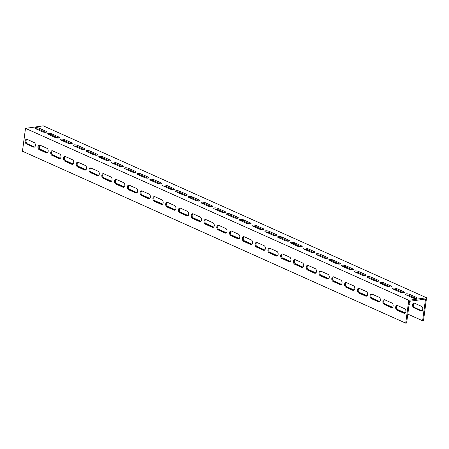 <?xml version="1.0" encoding="UTF-8"?>
<svg xmlns="http://www.w3.org/2000/svg" width="449" height="449" viewBox="0 0 449 449"><rect width="100%" height="100%" fill="white"/><g stroke="black" fill="none" stroke-linecap="round" stroke-linejoin="round"><path stroke-width="0.67" d="M407.799 314.115L422.61 320.76L423.497 320.637L426.55 297.771L43.278 125.855L25.503 128.363L408.775 300.286L426.55 297.771M414.281 303.109A2.408 1.605 -98 0 0 413.439 305.421A2.408 1.605 -98 0 0 414.741 307.621L421.768 310.77A2.408 1.605 -98 0 0 421.953 310.837M48.262 134.38A2.408 0.696 -172.4 0 1 47.65 133.813A2.408 0.696 -172.4 0 1 49.227 133.37A2.408 0.696 -172.4 0 1 51.815 133.881L58.841 137.029A2.408 0.696 -172.4 0 1 59.453 137.602A2.408 0.696 -172.4 0 1 57.876 138.039A2.408 0.696 -172.4 0 1 55.289 137.534L48.262 134.38M61.036 140.11A2.408 0.696 -172.4 0 1 60.424 139.544A2.408 0.696 -172.4 0 1 62.001 139.1A2.408 0.696 -172.4 0 1 64.594 139.611L71.621 142.76A2.408 0.696 -172.4 0 1 72.227 143.332A2.408 0.696 -172.4 0 1 70.656 143.77A2.408 0.696 -172.4 0 1 68.063 143.265L61.036 140.11M73.81 145.841A2.408 0.696 -172.4 0 1 73.204 145.274A2.408 0.696 -172.4 0 1 74.775 144.831A2.408 0.696 -172.4 0 1 77.368 145.341L84.395 148.49A2.408 0.696 -172.4 0 1 85.007 149.062A2.408 0.696 -172.4 0 1 83.43 149.5A2.408 0.696 -172.4 0 1 80.837 148.995L73.81 145.841M86.59 151.571A2.408 0.696 -172.4 0 1 85.978 151.004A2.408 0.696 -172.4 0 1 87.555 150.561A2.408 0.696 -172.4 0 1 90.142 151.072L97.169 154.22A2.408 0.696 -172.4 0 1 97.781 154.793A2.408 0.696 -172.4 0 1 96.204 155.231A2.408 0.696 -172.4 0 1 93.617 154.725L86.59 151.571M99.364 157.302A2.408 0.696 -172.4 0 1 98.752 156.735A2.408 0.696 -172.4 0 1 100.329 156.291A2.408 0.696 -172.4 0 1 102.916 156.802L109.943 159.951A2.408 0.696 -172.4 0 1 110.555 160.523A2.408 0.696 -172.4 0 1 108.978 160.961A2.408 0.696 -172.4 0 1 106.391 160.456L99.364 157.302M112.138 163.032A2.408 0.696 -172.4 0 1 111.532 162.465A2.408 0.696 -172.4 0 1 113.103 162.027A2.408 0.696 -172.4 0 1 115.696 162.532L122.723 165.681A2.408 0.696 -172.4 0 1 123.335 166.253A2.408 0.696 -172.4 0 1 121.758 166.691A2.408 0.696 -172.4 0 1 119.165 166.186L112.138 163.032M124.917 168.762A2.408 0.696 -172.4 0 1 124.306 168.195A2.408 0.696 -172.4 0 1 125.883 167.758A2.408 0.696 -172.4 0 1 128.47 168.263L135.497 171.411A2.408 0.696 -172.4 0 1 136.109 171.984A2.408 0.696 -172.4 0 1 134.532 172.422A2.408 0.696 -172.4 0 1 131.944 171.916L124.917 168.762M137.691 174.493A2.408 0.696 -172.4 0 1 137.08 173.926A2.408 0.696 -172.4 0 1 138.657 173.488A2.408 0.696 -172.4 0 1 141.244 173.993L148.271 177.147A2.408 0.696 -172.4 0 1 148.883 177.714A2.408 0.696 -172.4 0 1 147.306 178.152A2.408 0.696 -172.4 0 1 144.718 177.647L137.691 174.493M150.466 180.229A2.408 0.696 -172.4 0 1 149.859 179.656A2.408 0.696 -172.4 0 1 151.431 179.218A2.408 0.696 -172.4 0 1 154.024 179.723L161.051 182.878A2.408 0.696 -172.4 0 1 161.657 183.445A2.408 0.696 -172.4 0 1 160.085 183.882A2.408 0.696 -172.4 0 1 157.492 183.377L150.466 180.229M163.245 185.959A2.408 0.696 -172.4 0 1 162.633 185.386A2.408 0.696 -172.4 0 1 164.211 184.949A2.408 0.696 -172.4 0 1 166.798 185.454L173.825 188.608A2.408 0.696 -172.4 0 1 174.437 189.175A2.408 0.696 -172.4 0 1 172.859 189.613A2.408 0.696 -172.4 0 1 170.272 189.108L163.245 185.959M176.019 191.689A2.408 0.696 -172.4 0 1 175.407 191.117A2.408 0.696 -172.4 0 1 176.985 190.679A2.408 0.696 -172.4 0 1 179.572 191.184L186.599 194.338A2.408 0.696 -172.4 0 1 187.211 194.905A2.408 0.696 -172.4 0 1 185.633 195.349A2.408 0.696 -172.4 0 1 183.046 194.838L176.019 191.689M188.793 197.42A2.408 0.696 -172.4 0 1 188.187 196.847A2.408 0.696 -172.4 0 1 189.759 196.409A2.408 0.696 -172.4 0 1 192.352 196.915L199.378 200.069A2.408 0.696 -172.4 0 1 199.985 200.636A2.408 0.696 -172.4 0 1 198.413 201.079A2.408 0.696 -172.4 0 1 195.82 200.568L188.793 197.42M201.573 203.15A2.408 0.696 -172.4 0 1 200.961 202.578A2.408 0.696 -172.4 0 1 202.538 202.14A2.408 0.696 -172.4 0 1 205.126 202.645L212.153 205.799A2.408 0.696 -172.4 0 1 212.764 206.366A2.408 0.696 -172.4 0 1 211.187 206.809A2.408 0.696 -172.4 0 1 208.6 206.299L201.573 203.15M214.347 208.88A2.408 0.696 -172.4 0 1 213.735 208.308A2.408 0.696 -172.4 0 1 215.312 207.87A2.408 0.696 -172.4 0 1 217.9 208.375L224.927 211.53A2.408 0.696 -172.4 0 1 225.538 212.096A2.408 0.696 -172.4 0 1 223.961 212.54A2.408 0.696 -172.4 0 1 221.374 212.029L214.347 208.88M227.121 214.611A2.408 0.696 -172.4 0 1 226.509 214.038A2.408 0.696 -172.4 0 1 228.086 213.601A2.408 0.696 -172.4 0 1 230.679 214.106L237.706 217.26A2.408 0.696 -172.4 0 1 238.312 217.827A2.408 0.696 -172.4 0 1 236.741 218.27A2.408 0.696 -172.4 0 1 234.148 217.759L227.121 214.611M239.901 220.341A2.408 0.696 -172.4 0 1 239.289 219.769A2.408 0.696 -172.4 0 1 240.866 219.331A2.408 0.696 -172.4 0 1 243.453 219.836L250.48 222.99A2.408 0.696 -172.4 0 1 251.092 223.557A2.408 0.696 -172.4 0 1 249.515 224A2.408 0.696 -172.4 0 1 246.928 223.49L239.901 220.341M252.675 226.072A2.408 0.696 -172.4 0 1 252.063 225.499A2.408 0.696 -172.4 0 1 253.64 225.061A2.408 0.696 -172.4 0 1 256.227 225.566L263.254 228.721A2.408 0.696 -172.4 0 1 263.866 229.287A2.408 0.696 -172.4 0 1 262.289 229.731A2.408 0.696 -172.4 0 1 259.702 229.22L252.675 226.072M265.449 231.802A2.408 0.696 -172.4 0 1 264.837 231.229A2.408 0.696 -172.4 0 1 266.414 230.792A2.408 0.696 -172.4 0 1 269.007 231.297L276.034 234.451A2.408 0.696 -172.4 0 1 276.64 235.023A2.408 0.696 -172.4 0 1 275.069 235.461A2.408 0.696 -172.4 0 1 272.476 234.956L265.449 231.802M278.223 237.532A2.408 0.696 -172.4 0 1 277.617 236.96A2.408 0.696 -172.4 0 1 279.188 236.522A2.408 0.696 -172.4 0 1 281.781 237.027L288.808 240.181A2.408 0.696 -172.4 0 1 289.42 240.754A2.408 0.696 -172.4 0 1 287.843 241.192A2.408 0.696 -172.4 0 1 285.25 240.686L278.223 237.532M291.003 243.263A2.408 0.696 -172.4 0 1 290.391 242.69A2.408 0.696 -172.4 0 1 291.968 242.252A2.408 0.696 -172.4 0 1 294.555 242.757L301.582 245.912A2.408 0.696 -172.4 0 1 302.194 246.484A2.408 0.696 -172.4 0 1 300.617 246.922A2.408 0.696 -172.4 0 1 298.029 246.417L291.003 243.263M303.777 248.993A2.408 0.696 -172.4 0 1 303.165 248.426A2.408 0.696 -172.4 0 1 304.742 247.983A2.408 0.696 -172.4 0 1 307.335 248.493L314.356 251.642A2.408 0.696 -172.4 0 1 314.968 252.215A2.408 0.696 -172.4 0 1 313.391 252.652A2.408 0.696 -172.4 0 1 310.803 252.147L303.777 248.993M316.551 254.723A2.408 0.696 -172.4 0 1 315.944 254.156A2.408 0.696 -172.4 0 1 317.516 253.713A2.408 0.696 -172.4 0 1 320.109 254.224L327.136 257.372A2.408 0.696 -172.4 0 1 327.748 257.945A2.408 0.696 -172.4 0 1 326.17 258.383A2.408 0.696 -172.4 0 1 323.577 257.878L316.551 254.723M329.33 260.454A2.408 0.696 -172.4 0 1 328.719 259.887A2.408 0.696 -172.4 0 1 330.296 259.443A2.408 0.696 -172.4 0 1 332.883 259.954L339.91 263.103A2.408 0.696 -172.4 0 1 340.522 263.675A2.408 0.696 -172.4 0 1 338.944 264.113A2.408 0.696 -172.4 0 1 336.357 263.608L329.33 260.454M342.104 266.184A2.408 0.696 -172.4 0 1 341.493 265.617A2.408 0.696 -172.4 0 1 343.07 265.174A2.408 0.696 -172.4 0 1 345.657 265.685L352.684 268.833A2.408 0.696 -172.4 0 1 353.296 269.406A2.408 0.696 -172.4 0 1 351.719 269.843A2.408 0.696 -172.4 0 1 349.131 269.338L342.104 266.184M354.878 271.914A2.408 0.696 -172.4 0 1 354.272 271.348A2.408 0.696 -172.4 0 1 355.844 270.904A2.408 0.696 -172.4 0 1 358.437 271.415L365.464 274.564A2.408 0.696 -172.4 0 1 366.07 275.136A2.408 0.696 -172.4 0 1 364.498 275.574A2.408 0.696 -172.4 0 1 361.905 275.069L354.878 271.914M367.658 277.645A2.408 0.696 -172.4 0 1 367.046 277.078A2.408 0.696 -172.4 0 1 368.623 276.635A2.408 0.696 -172.4 0 1 371.211 277.145L378.238 280.294A2.408 0.696 -172.4 0 1 378.849 280.866A2.408 0.696 -172.4 0 1 377.272 281.304A2.408 0.696 -172.4 0 1 374.685 280.799L367.658 277.645M380.432 283.375A2.408 0.696 -172.4 0 1 379.82 282.808A2.408 0.696 -172.4 0 1 381.397 282.365A2.408 0.696 -172.4 0 1 383.985 282.876L391.012 286.024A2.408 0.696 -172.4 0 1 391.623 286.597A2.408 0.696 -172.4 0 1 390.046 287.034A2.408 0.696 -172.4 0 1 387.459 286.529L380.432 283.375M393.206 289.105A2.408 0.696 -172.4 0 1 392.6 288.539A2.408 0.696 -172.4 0 1 394.171 288.101A2.408 0.696 -172.4 0 1 396.764 288.606L403.791 291.755A2.408 0.696 -172.4 0 1 404.397 292.327A2.408 0.696 -172.4 0 1 402.826 292.765A2.408 0.696 -172.4 0 1 400.233 292.26L393.206 289.105M35.488 128.65A2.408 0.696 -172.4 0 1 34.876 128.083A2.408 0.696 -172.4 0 1 36.453 127.639A2.408 0.696 -172.4 0 1 39.041 128.15L46.067 131.299A2.408 0.696 -172.4 0 1 46.679 131.871A2.408 0.696 -172.4 0 1 45.102 132.309A2.408 0.696 -172.4 0 1 42.509 131.804L35.488 128.65M405.986 294.836A2.408 0.696 -172.4 0 1 405.374 294.269A2.408 0.696 -172.4 0 1 406.951 293.831A2.408 0.696 -172.4 0 1 409.539 294.336L416.565 297.485A2.408 0.696 -172.4 0 1 417.177 298.057A2.408 0.696 -172.4 0 1 415.6 298.495A2.408 0.696 -172.4 0 1 413.013 297.99L405.986 294.836M408.775 300.286L405.722 323.145L22.45 151.229L25.503 128.363M405.722 323.145L406.614 323.022L409.51 301.301A2.408 1.605 82 0 1 408.988 305.202M397.393 305.494A2.408 1.605 -98 0 0 396.551 307.806A2.408 1.605 -98 0 0 397.853 310.006L404.88 313.161A2.408 1.605 -98 0 0 405.065 313.222M384.619 299.764A2.408 1.605 -98 0 0 383.777 302.076A2.408 1.605 -98 0 0 385.079 304.276L392.106 307.43A2.408 1.605 -98 0 0 392.291 307.492M371.839 294.033A2.408 1.605 -98 0 0 371.003 296.346A2.408 1.605 -98 0 0 372.305 298.546L379.332 301.694A2.408 1.605 -98 0 0 379.517 301.762M359.065 288.303A2.408 1.605 -98 0 0 358.223 290.615A2.408 1.605 -98 0 0 359.526 292.815L366.552 295.964A2.408 1.605 -98 0 0 366.738 296.031M346.291 282.573A2.408 1.605 -98 0 0 345.449 284.885A2.408 1.605 -98 0 0 346.751 287.085L353.778 290.234A2.408 1.605 -98 0 0 353.964 290.301M333.512 276.842A2.408 1.605 -98 0 0 332.675 279.155A2.408 1.605 -98 0 0 333.977 281.355L341.004 284.503A2.408 1.605 -98 0 0 341.189 284.571M320.738 271.112A2.408 1.605 -98 0 0 319.901 273.424A2.408 1.605 -98 0 0 321.203 275.624L328.23 278.773A2.408 1.605 -98 0 0 328.41 278.84M307.963 265.376A2.408 1.605 -98 0 0 307.122 267.694A2.408 1.605 -98 0 0 308.424 269.894L315.451 273.043A2.408 1.605 -98 0 0 315.636 273.11M295.184 259.645A2.408 1.605 -98 0 0 294.348 261.963A2.408 1.605 -98 0 0 295.65 264.164L302.677 267.312A2.408 1.605 -98 0 0 302.862 267.38M282.41 253.915A2.408 1.605 -98 0 0 281.574 256.233A2.408 1.605 -98 0 0 282.876 258.433L289.902 261.582A2.408 1.605 -98 0 0 290.082 261.649M269.636 248.185A2.408 1.605 -98 0 0 268.794 250.503A2.408 1.605 -98 0 0 270.096 252.703L277.123 255.851A2.408 1.605 -98 0 0 277.308 255.919M256.856 242.454A2.408 1.605 -98 0 0 256.02 244.772A2.408 1.605 -98 0 0 257.322 246.967L264.349 250.121A2.408 1.605 -98 0 0 264.534 250.188M244.082 236.724A2.408 1.605 -98 0 0 243.246 239.042A2.408 1.605 -98 0 0 244.548 241.236L251.575 244.391A2.408 1.605 -98 0 0 251.754 244.458M231.308 230.994A2.408 1.605 -98 0 0 230.466 233.312A2.408 1.605 -98 0 0 231.768 235.506L238.795 238.66A2.408 1.605 -98 0 0 238.98 238.728M218.534 225.263A2.408 1.605 -98 0 0 217.692 227.581A2.408 1.605 -98 0 0 218.994 229.776L226.021 232.93A2.408 1.605 -98 0 0 226.206 232.997M205.754 219.533A2.408 1.605 -98 0 0 204.918 221.851A2.408 1.605 -98 0 0 206.22 224.045L213.247 227.2A2.408 1.605 -98 0 0 213.432 227.267M192.98 213.803A2.408 1.605 -98 0 0 192.138 216.121A2.408 1.605 -98 0 0 193.44 218.315L200.467 221.469A2.408 1.605 -98 0 0 200.652 221.537M180.206 208.072A2.408 1.605 -98 0 0 179.364 210.39A2.408 1.605 -98 0 0 180.666 212.585L187.693 215.739A2.408 1.605 -98 0 0 187.878 215.806M167.426 202.342A2.408 1.605 -98 0 0 166.59 204.654A2.408 1.605 -98 0 0 167.892 206.854L174.919 210.009A2.408 1.605 -98 0 0 175.104 210.076M154.652 196.611A2.408 1.605 -98 0 0 153.811 198.924A2.408 1.605 -98 0 0 155.113 201.124L162.14 204.278A2.408 1.605 -98 0 0 162.325 204.346M141.878 190.881A2.408 1.605 -98 0 0 141.037 193.193A2.408 1.605 -98 0 0 142.339 195.394L149.365 198.548A2.408 1.605 -98 0 0 149.551 198.615M129.099 185.151A2.408 1.605 -98 0 0 128.262 187.463A2.408 1.605 -98 0 0 129.565 189.663L136.591 192.817A2.408 1.605 -98 0 0 136.777 192.879M116.325 179.42A2.408 1.605 -98 0 0 115.488 181.733A2.408 1.605 -98 0 0 116.791 183.933L123.817 187.087A2.408 1.605 -98 0 0 123.997 187.149M103.551 173.69A2.408 1.605 -98 0 0 102.709 176.002A2.408 1.605 -98 0 0 104.011 178.202L111.038 181.351A2.408 1.605 -98 0 0 111.223 181.418M90.771 167.96A2.408 1.605 -98 0 0 89.935 170.272A2.408 1.605 -98 0 0 91.237 172.472L98.264 175.621A2.408 1.605 -98 0 0 98.449 175.688M77.997 162.229A2.408 1.605 -98 0 0 77.161 164.542A2.408 1.605 -98 0 0 78.463 166.742L85.49 169.89A2.408 1.605 -98 0 0 85.669 169.958M65.223 156.499A2.408 1.605 -98 0 0 64.381 158.811A2.408 1.605 -98 0 0 65.683 161.011L72.71 164.16A2.408 1.605 -98 0 0 72.895 164.227M52.443 150.769A2.408 1.605 -98 0 0 51.607 153.081A2.408 1.605 -98 0 0 52.909 155.281L59.936 158.43A2.408 1.605 -98 0 0 60.121 158.497M39.669 145.033A2.408 1.605 -98 0 0 38.833 147.351A2.408 1.605 -98 0 0 40.135 149.551L47.162 152.699A2.408 1.605 -98 0 0 47.341 152.767M26.895 139.302A2.408 1.605 -98 0 0 26.053 141.62A2.408 1.605 -98 0 0 27.355 143.82L34.382 146.969A2.408 1.605 -98 0 0 34.567 147.036M409.51 301.301L425.506 299.04L422.61 320.76M58.364 138.028L51.663 135.02A2.408 0.696 7.6 0 0 48.587 134.526M71.144 143.759L64.437 140.75A2.408 0.696 7.6 0 0 61.361 140.256M83.918 149.489L77.217 146.481A2.408 0.696 7.6 0 0 74.136 145.987M96.692 155.219L89.991 152.211A2.408 0.696 7.6 0 0 86.91 151.717M109.472 160.95L102.765 157.941A2.408 0.696 7.6 0 0 99.689 157.447M122.246 166.68L115.545 163.677A2.408 0.696 7.6 0 0 112.463 163.178M135.02 172.41L128.319 169.408A2.408 0.696 7.6 0 0 125.237 168.908M147.8 178.141L141.093 175.138A2.408 0.696 7.6 0 0 138.017 174.639M160.574 183.871L153.872 180.868A2.408 0.696 7.6 0 0 150.791 180.369M173.348 189.601L166.646 186.599A2.408 0.696 7.6 0 0 163.565 186.099M186.122 195.332L179.42 192.329A2.408 0.696 7.6 0 0 176.345 191.83M198.901 201.062L192.2 198.06A2.408 0.696 7.6 0 0 189.119 197.566M211.675 206.798L204.974 203.79A2.408 0.696 7.6 0 0 201.893 203.296M224.449 212.529L217.748 209.52A2.408 0.696 7.6 0 0 214.673 209.026M237.229 218.259L230.522 215.251A2.408 0.696 7.6 0 0 227.447 214.757M250.003 223.989L243.302 220.981A2.408 0.696 7.6 0 0 240.221 220.487M262.777 229.72L256.076 226.711A2.408 0.696 7.6 0 0 253 226.217M275.557 235.45L268.85 232.442A2.408 0.696 7.6 0 0 265.774 231.948M288.331 241.18L281.63 238.172A2.408 0.696 7.6 0 0 278.548 237.678M301.105 246.911L294.404 243.902A2.408 0.696 7.6 0 0 291.322 243.409M313.885 252.641L307.178 249.633A2.408 0.696 7.6 0 0 304.102 249.139M326.659 258.371L319.957 255.363A2.408 0.696 7.6 0 0 316.876 254.869M339.433 264.102L332.731 261.094A2.408 0.696 7.6 0 0 329.65 260.6M352.212 269.832L345.506 266.824A2.408 0.696 7.6 0 0 342.43 266.33M364.986 275.563L358.285 272.554A2.408 0.696 7.6 0 0 355.204 272.06M377.761 281.293L371.059 278.285A2.408 0.696 7.6 0 0 367.978 277.791M390.54 287.023L383.833 284.015A2.408 0.696 7.6 0 0 380.758 283.521M403.314 292.754L396.613 289.751A2.408 0.696 7.6 0 0 393.532 289.251M45.59 132.298L38.889 129.29A2.408 0.696 7.6 0 0 35.808 128.796M416.088 298.484L409.387 295.481A2.408 0.696 7.6 0 0 406.306 294.982M41.774 130.586L41.662 131.422M39.838 145.094L39.338 148.827M39.349 148.849L47.611 152.553M52.123 154.579L60.385 158.284M64.903 160.31L73.159 164.014M77.677 166.04L85.939 169.744M90.451 171.771L98.713 175.475M103.231 177.501L111.487 181.205M116.005 183.231L124.266 186.936M128.779 188.962L137.04 192.666M141.558 194.692L149.814 198.396M154.333 200.422L162.594 204.127M167.107 206.153L175.368 209.857M179.886 211.883L188.142 215.587M192.66 217.613L200.922 221.318M205.434 223.344L213.696 227.048M218.214 229.074L226.47 232.778M230.988 234.805L239.244 238.509M243.762 240.535L252.024 244.245M256.536 246.265L264.798 249.975M269.316 251.996L277.572 255.706M282.09 257.732L290.351 261.436M294.864 263.462L303.126 267.166M307.644 269.192L315.9 272.897M320.418 274.923L328.679 278.627M333.192 280.653L341.453 284.357M345.971 286.383L354.227 290.088M358.745 292.114L367.007 295.818M371.519 297.844L379.781 301.548M384.299 303.575L392.555 307.279M397.073 309.305L405.335 313.009M414.466 303.17L421.488 306.325A2.408 1.605 82 0 1 422.812 308.861A2.408 1.605 82 0 1 421.521 310.994A2.408 1.605 82 0 1 420.881 310.899L413.855 307.745A2.408 1.605 82 0 1 412.53 305.208A2.408 1.605 82 0 1 413.821 303.075A2.408 1.605 82 0 1 414.466 303.17M397.578 305.561L404.605 308.71A2.408 1.605 82 0 1 405.924 311.247A2.408 1.605 82 0 1 404.633 313.385A2.408 1.605 82 0 1 403.993 313.284L396.967 310.13A2.408 1.605 82 0 1 395.648 307.593A2.408 1.605 82 0 1 396.933 305.46A2.408 1.605 82 0 1 397.578 305.561M384.799 299.831L391.825 302.98A2.408 1.605 82 0 1 393.15 305.516A2.408 1.605 82 0 1 391.859 307.655A2.408 1.605 82 0 1 391.219 307.554L384.192 304.4A2.408 1.605 82 0 1 382.868 301.863A2.408 1.605 82 0 1 384.159 299.73A2.408 1.605 82 0 1 384.799 299.831M372.025 294.101L379.051 297.249A2.408 1.605 82 0 1 380.37 299.786A2.408 1.605 82 0 1 379.085 301.924A2.408 1.605 82 0 1 378.44 301.823L371.413 298.669A2.408 1.605 82 0 1 370.094 296.132A2.408 1.605 82 0 1 371.385 294A2.408 1.605 82 0 1 372.025 294.101M359.251 288.37L366.277 291.519A2.408 1.605 82 0 1 367.596 294.056A2.408 1.605 82 0 1 366.311 296.188A2.408 1.605 82 0 1 365.666 296.093L358.639 292.939A2.408 1.605 82 0 1 357.32 290.402A2.408 1.605 82 0 1 358.605 288.269A2.408 1.605 82 0 1 359.251 288.37M346.476 282.64L353.498 285.788A2.408 1.605 82 0 1 354.822 288.325A2.408 1.605 82 0 1 353.531 290.458A2.408 1.605 82 0 1 352.892 290.363L345.865 287.208A2.408 1.605 82 0 1 344.546 284.672A2.408 1.605 82 0 1 345.831 282.539A2.408 1.605 82 0 1 346.476 282.64M333.697 276.904L340.724 280.058A2.408 1.605 82 0 1 342.048 282.595A2.408 1.605 82 0 1 340.757 284.728A2.408 1.605 82 0 1 340.112 284.632L333.091 281.478A2.408 1.605 82 0 1 331.766 278.941A2.408 1.605 82 0 1 333.057 276.808A2.408 1.605 82 0 1 333.697 276.904M320.923 271.174L327.95 274.328A2.408 1.605 82 0 1 329.269 276.865A2.408 1.605 82 0 1 327.983 278.997A2.408 1.605 82 0 1 327.338 278.902L320.311 275.748A2.408 1.605 82 0 1 318.992 273.211A2.408 1.605 82 0 1 320.277 271.078A2.408 1.605 82 0 1 320.923 271.174M308.149 265.443L315.176 268.597A2.408 1.605 82 0 1 316.494 271.134A2.408 1.605 82 0 1 315.204 273.267A2.408 1.605 82 0 1 314.564 273.172L307.537 270.017A2.408 1.605 82 0 1 306.218 267.481A2.408 1.605 82 0 1 307.503 265.348A2.408 1.605 82 0 1 308.149 265.443M295.369 259.713L302.396 262.867A2.408 1.605 82 0 1 303.72 265.404A2.408 1.605 82 0 1 302.43 267.537A2.408 1.605 82 0 1 301.79 267.441L294.763 264.287A2.408 1.605 82 0 1 293.438 261.75A2.408 1.605 82 0 1 294.729 259.617A2.408 1.605 82 0 1 295.369 259.713M282.595 253.982L289.622 257.137A2.408 1.605 82 0 1 290.941 259.674A2.408 1.605 82 0 1 289.656 261.806A2.408 1.605 82 0 1 289.01 261.711L281.983 258.557A2.408 1.605 82 0 1 280.664 256.02A2.408 1.605 82 0 1 281.955 253.887A2.408 1.605 82 0 1 282.595 253.982M269.821 248.252L276.848 251.406A2.408 1.605 82 0 1 278.167 253.943A2.408 1.605 82 0 1 276.876 256.076A2.408 1.605 82 0 1 276.236 255.975L269.209 252.826A2.408 1.605 82 0 1 267.89 250.289A2.408 1.605 82 0 1 269.175 248.157A2.408 1.605 82 0 1 269.821 248.252M257.041 242.522L264.068 245.676A2.408 1.605 82 0 1 265.393 248.213A2.408 1.605 82 0 1 264.102 250.346A2.408 1.605 82 0 1 263.462 250.245L256.435 247.096A2.408 1.605 82 0 1 255.111 244.559A2.408 1.605 82 0 1 256.401 242.426A2.408 1.605 82 0 1 257.041 242.522M244.267 236.791L251.294 239.946A2.408 1.605 82 0 1 252.613 242.482A2.408 1.605 82 0 1 251.328 244.615A2.408 1.605 82 0 1 250.682 244.514L243.655 241.366A2.408 1.605 82 0 1 242.337 238.829A2.408 1.605 82 0 1 243.627 236.69A2.408 1.605 82 0 1 244.267 236.791M231.493 231.061L238.52 234.215A2.408 1.605 82 0 1 239.839 236.752A2.408 1.605 82 0 1 238.548 238.885A2.408 1.605 82 0 1 237.908 238.784L230.881 235.635A2.408 1.605 82 0 1 229.562 233.098A2.408 1.605 82 0 1 230.848 230.96A2.408 1.605 82 0 1 231.493 231.061M218.714 225.331L225.74 228.485A2.408 1.605 82 0 1 227.065 231.022A2.408 1.605 82 0 1 225.774 233.154A2.408 1.605 82 0 1 225.134 233.053L218.107 229.905A2.408 1.605 82 0 1 216.783 227.368A2.408 1.605 82 0 1 218.074 225.23A2.408 1.605 82 0 1 218.714 225.331M205.939 219.6L212.966 222.755A2.408 1.605 82 0 1 214.285 225.291A2.408 1.605 82 0 1 213 227.424A2.408 1.605 82 0 1 212.355 227.323L205.328 224.174A2.408 1.605 82 0 1 204.009 221.638A2.408 1.605 82 0 1 205.3 219.499A2.408 1.605 82 0 1 205.939 219.6M193.165 213.87L200.192 217.024A2.408 1.605 82 0 1 201.511 219.561A2.408 1.605 82 0 1 200.22 221.694A2.408 1.605 82 0 1 199.581 221.593L192.554 218.444A2.408 1.605 82 0 1 191.235 215.907A2.408 1.605 82 0 1 192.52 213.769A2.408 1.605 82 0 1 193.165 213.87M180.386 208.14L187.413 211.288A2.408 1.605 82 0 1 188.737 213.825A2.408 1.605 82 0 1 187.446 215.963A2.408 1.605 82 0 1 186.806 215.862L179.78 212.714A2.408 1.605 82 0 1 178.455 210.177A2.408 1.605 82 0 1 179.746 208.039A2.408 1.605 82 0 1 180.386 208.14M167.612 202.409L174.639 205.558A2.408 1.605 82 0 1 175.957 208.095A2.408 1.605 82 0 1 174.672 210.233A2.408 1.605 82 0 1 174.027 210.132L167 206.983A2.408 1.605 82 0 1 165.681 204.447A2.408 1.605 82 0 1 166.972 202.308A2.408 1.605 82 0 1 167.612 202.409M154.838 196.679L161.864 199.827A2.408 1.605 82 0 1 163.183 202.364A2.408 1.605 82 0 1 161.898 204.503A2.408 1.605 82 0 1 161.253 204.402L154.226 201.247A2.408 1.605 82 0 1 152.907 198.711A2.408 1.605 82 0 1 154.192 196.578A2.408 1.605 82 0 1 154.838 196.679M142.064 190.948L149.085 194.097A2.408 1.605 82 0 1 150.409 196.634A2.408 1.605 82 0 1 149.119 198.772A2.408 1.605 82 0 1 148.479 198.671L141.452 195.517A2.408 1.605 82 0 1 140.127 192.98A2.408 1.605 82 0 1 141.418 190.847A2.408 1.605 82 0 1 142.064 190.948M129.284 185.218L136.311 188.367A2.408 1.605 82 0 1 137.63 190.904A2.408 1.605 82 0 1 136.344 193.042A2.408 1.605 82 0 1 135.699 192.941L128.672 189.787A2.408 1.605 82 0 1 127.353 187.25A2.408 1.605 82 0 1 128.644 185.117A2.408 1.605 82 0 1 129.284 185.218M116.51 179.488L123.537 182.636A2.408 1.605 82 0 1 124.856 185.173A2.408 1.605 82 0 1 123.57 187.312A2.408 1.605 82 0 1 122.925 187.211L115.898 184.056A2.408 1.605 82 0 1 114.579 181.519A2.408 1.605 82 0 1 115.864 179.387A2.408 1.605 82 0 1 116.51 179.488M103.736 173.757L110.763 176.906A2.408 1.605 82 0 1 112.082 179.443A2.408 1.605 82 0 1 110.791 181.581A2.408 1.605 82 0 1 110.151 181.48L103.124 178.326A2.408 1.605 82 0 1 101.805 175.789A2.408 1.605 82 0 1 103.09 173.656A2.408 1.605 82 0 1 103.736 173.757M90.956 168.027L97.983 171.176A2.408 1.605 82 0 1 99.308 173.712A2.408 1.605 82 0 1 98.017 175.845A2.408 1.605 82 0 1 97.377 175.75L90.35 172.596A2.408 1.605 82 0 1 89.025 170.059A2.408 1.605 82 0 1 90.316 167.926A2.408 1.605 82 0 1 90.956 168.027M78.182 162.297L85.209 165.445A2.408 1.605 82 0 1 86.528 167.982A2.408 1.605 82 0 1 85.243 170.115A2.408 1.605 82 0 1 84.597 170.019L77.57 166.865A2.408 1.605 82 0 1 76.251 164.328A2.408 1.605 82 0 1 77.542 162.196A2.408 1.605 82 0 1 78.182 162.297M65.408 156.561L72.435 159.715A2.408 1.605 82 0 1 73.754 162.252A2.408 1.605 82 0 1 72.463 164.385A2.408 1.605 82 0 1 71.823 164.289L64.796 161.135A2.408 1.605 82 0 1 63.477 158.598A2.408 1.605 82 0 1 64.763 156.465A2.408 1.605 82 0 1 65.408 156.561M52.628 150.83L59.655 153.985A2.408 1.605 82 0 1 60.98 156.521A2.408 1.605 82 0 1 59.689 158.654A2.408 1.605 82 0 1 59.049 158.559L52.022 155.405A2.408 1.605 82 0 1 50.698 152.868A2.408 1.605 82 0 1 51.989 150.735A2.408 1.605 82 0 1 52.628 150.83M39.854 145.1L46.881 148.254A2.408 1.605 82 0 1 48.2 150.791A2.408 1.605 82 0 1 46.915 152.924A2.408 1.605 82 0 1 46.269 152.828L39.243 149.674A2.408 1.605 82 0 1 37.924 147.137A2.408 1.605 82 0 1 39.215 145.005A2.408 1.605 82 0 1 39.854 145.1M27.08 139.37L34.107 142.524A2.408 1.605 82 0 1 35.426 145.061A2.408 1.605 82 0 1 34.135 147.193A2.408 1.605 82 0 1 33.495 147.098L26.469 143.944A2.408 1.605 82 0 1 25.15 141.407A2.408 1.605 82 0 1 26.435 139.274A2.408 1.605 82 0 1 27.08 139.37M51.815 133.881L51.663 135.02M58.841 137.029L58.712 137.989M64.594 139.611L64.437 140.75M71.621 142.76L71.492 143.719M77.368 145.341L77.217 146.481M84.395 148.49L84.266 149.45M90.142 151.072L89.991 152.211M97.169 154.22L97.04 155.18M102.916 156.802L102.765 157.941M109.943 159.951L109.82 160.91M115.696 162.532L115.545 163.677M122.723 165.681L122.594 166.641M128.47 168.263L128.319 169.408M135.497 171.411L135.368 172.371M141.244 173.993L141.093 175.138M148.271 177.147L148.148 178.107M154.024 179.723L153.872 180.868M161.051 182.878L160.922 183.837M166.798 185.454L166.646 186.599M173.825 188.608L173.696 189.568M179.572 191.184L179.42 192.329M186.599 194.338L186.475 195.298M192.352 196.915L192.2 198.06M199.378 200.069L199.249 201.029M205.126 202.645L204.974 203.79M212.153 205.799L212.023 206.759M217.9 208.375L217.748 209.52M224.927 211.53L224.797 212.489M230.679 214.106L230.522 215.251M237.706 217.26L237.577 218.22M243.453 219.836L243.302 220.981M250.48 222.99L250.351 223.95M256.227 225.566L256.076 226.711M263.254 228.721L263.125 229.68M269.007 231.297L268.85 232.442M276.034 234.451L275.905 235.411M281.781 237.027L281.63 238.172M288.808 240.181L288.679 241.141M294.555 242.757L294.404 243.902M301.582 245.912L301.453 246.871M307.335 248.493L307.178 249.633M314.356 251.642L314.233 252.602M320.109 254.224L319.957 255.363M327.136 257.372L327.007 258.332M332.883 259.954L332.731 261.094M339.91 263.103L339.781 264.063M345.657 265.685L345.506 266.824M352.684 268.833L352.56 269.793M358.437 271.415L358.285 272.554M365.464 274.564L365.334 275.523M371.211 277.145L371.059 278.285M378.238 280.294L378.109 281.254M383.985 282.876L383.833 284.015M391.012 286.024L390.888 286.984M396.764 288.606L396.613 289.751M403.791 291.755L403.662 292.714M39.041 128.15L38.889 129.29M46.067 131.299L45.938 132.259M409.539 294.336L409.387 295.481M416.565 297.485L416.436 298.445M27.355 143.82L26.469 143.944M34.382 146.969L33.495 147.098M40.135 149.551L39.243 149.674M47.162 152.699L46.269 152.828M52.909 155.281L52.022 155.405M59.936 158.43L59.049 158.559M65.683 161.011L64.796 161.135M72.71 164.16L71.823 164.289M78.463 166.742L77.57 166.865M85.49 169.89L84.597 170.019M91.237 172.472L90.35 172.596M98.264 175.621L97.377 175.75M104.011 178.202L103.124 178.326M111.038 181.351L110.151 181.48M116.791 183.933L115.898 184.056M123.817 187.087L122.925 187.211M129.565 189.663L128.672 189.787M136.591 192.817L135.699 192.941M142.339 195.394L141.452 195.517M149.365 198.548L148.479 198.671M155.113 201.124L154.226 201.247M162.14 204.278L161.253 204.402M167.892 206.854L167 206.983M174.919 210.009L174.027 210.132M180.666 212.585L179.78 212.714M187.693 215.739L186.806 215.862M193.44 218.315L192.554 218.444M200.467 221.469L199.581 221.593M206.22 224.045L205.328 224.174M213.247 227.2L212.355 227.323M218.994 229.776L218.107 229.905M226.021 232.93L225.134 233.053M231.768 235.506L230.881 235.635M238.795 238.66L237.908 238.784M244.548 241.236L243.655 241.366M251.575 244.391L250.682 244.514M257.322 246.967L256.435 247.096M264.349 250.121L263.462 250.245M270.096 252.703L269.209 252.826M277.123 255.851L276.236 255.975M282.876 258.433L281.983 258.557M289.902 261.582L289.01 261.711M295.65 264.164L294.763 264.287M302.677 267.312L301.79 267.441M308.424 269.894L307.537 270.017M315.451 273.043L314.564 273.172M321.203 275.624L320.311 275.748M328.23 278.773L327.338 278.902M333.977 281.355L333.091 281.478M341.004 284.503L340.112 284.632M346.751 287.085L345.865 287.208M353.778 290.234L352.892 290.363M359.526 292.815L358.639 292.939M366.552 295.964L365.666 296.093M372.305 298.546L371.413 298.669M379.332 301.694L378.44 301.823M385.079 304.276L384.192 304.4M392.106 307.43L391.219 307.554M397.853 310.006L396.967 310.13M404.88 313.161L403.993 313.284M421.768 310.77L420.881 310.899M414.741 307.621L413.855 307.745"/></g></svg>
